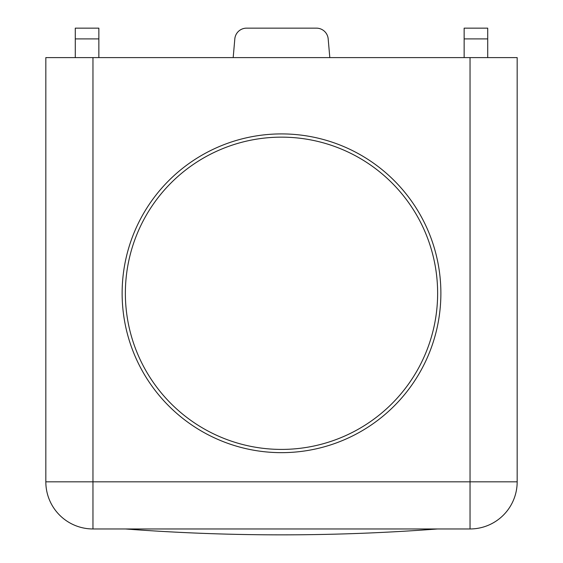 <?xml version="1.0" encoding="UTF-8"?>
<svg xmlns="http://www.w3.org/2000/svg" width="563" height="563" viewBox="0 0 563 563"><rect width="100%" height="100%" fill="white"/><g stroke="black" fill="none" stroke-linecap="round" stroke-linejoin="round"><path stroke-width="0.84" d="M92.958 528.96L470.042 528.96A47.137 47.137 0 0 0 517.172 481.822L517.172 57.609L45.828 57.609L45.828 481.822A47.137 47.137 0 0 0 92.958 528.96L92.958 481.822L470.042 481.822L470.042 57.609M440.878 293.281A159.378 159.378 0 0 0 201.814 155.261A159.378 159.378 0 0 0 201.814 431.307A159.378 159.378 0 0 0 440.878 293.281M98.856 28.15L75.287 28.15L98.856 28.15L98.856 57.609M75.287 28.15L75.287 57.609M464.144 28.15L487.713 28.15L464.144 28.15L464.144 57.609M487.713 28.15L487.713 57.609M329.812 57.609L328.18 38.903A11.781 11.781 0 0 0 316.441 28.15L246.559 28.15A11.781 11.781 0 0 0 234.82 38.903L233.188 57.609M281.5 137.147A156.134 156.134 0 0 1 437.634 293.281A156.134 156.134 0 0 1 281.5 449.415A156.134 156.134 0 0 1 125.366 293.281A156.134 156.134 0 0 1 281.5 137.147M45.828 481.822L92.958 481.822L92.958 57.609M517.172 481.822L470.042 481.822L470.042 528.96M75.287 38.903L98.856 38.903M487.713 38.903L464.144 38.903M125.366 528.96A2071.692 2071.692 0 0 0 437.634 528.96"/></g></svg>
